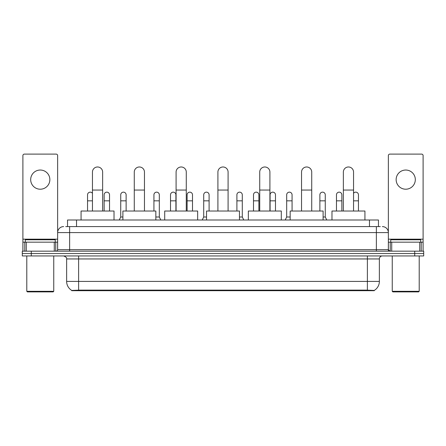 <?xml version="1.0" encoding="UTF-8"?>
<svg xmlns="http://www.w3.org/2000/svg" width="446" height="446" viewBox="0 0 446 446"><rect width="100%" height="100%" fill="white"/><g stroke="black" fill="none" stroke-linecap="round" stroke-linejoin="round"><path stroke-width="0.67" d="M65.735 226.596L69.632 226.596L65.735 226.596L67.536 226.596L67.536 220.006L378.464 220.006L378.464 226.596M374.272 290.697L71.728 290.697L71.728 290.402M66.632 281.415L78.613 281.415L78.613 258.948L66.632 258.948L66.632 281.415A10.487 10.487 0 0 0 71.761 290.424L79.812 290.117L366.188 290.117L374.239 290.424A10.487 10.487 0 0 0 379.368 281.415L379.368 258.948A2.994 2.994 0 0 1 382.361 255.948M423.7 255.948L423.7 253.557L22.3 253.557L22.3 255.948L31.287 255.948L31.287 253.557L22.3 253.557L22.3 251.159L31.287 251.159L31.287 253.557L423.7 253.557L423.7 255.948L31.287 255.948M63.639 226.596A5.993 5.993 0 0 0 57.646 232.583L57.646 249.66A1.5 1.5 0 0 1 56.151 251.159M382.361 226.596A5.993 5.993 0 0 1 388.355 232.583L69.632 232.583L69.632 226.596L380.265 226.596M419.731 251.159L419.731 242.172L423.103 242.172L423.103 251.159L423.103 155.598A1.5 1.5 0 0 0 421.604 154.104L389.849 154.104A1.5 1.5 0 0 0 388.355 155.598L388.355 249.66L389.849 251.159M423.7 251.159L423.7 253.557L423.7 251.159L31.287 251.159M40.274 170.037A9.583 9.583 0 0 0 30.685 179.626A9.583 9.583 0 0 0 40.274 189.21A9.583 9.583 0 0 0 49.857 179.626A9.583 9.583 0 0 0 40.274 170.037M54.278 251.159L54.278 242.172L26.269 242.172L26.269 251.159M69.632 251.159L69.632 232.583L57.646 232.583L57.646 155.598A1.5 1.5 0 0 0 56.151 154.104L24.396 154.104A1.5 1.5 0 0 0 22.897 155.598L22.897 242.172L26.269 242.172M54.278 242.172L57.646 242.172M22.897 251.159L22.897 242.172M53.152 291.896L27.39 291.896L26.793 291.299L53.754 291.299L53.152 291.896M26.793 255.948L26.793 291.299M53.754 255.948L53.754 291.299M55.248 242.172L55.248 239.775L25.294 239.775L25.294 242.172M92.456 211.019L92.456 172.078A5.09 5.09 0 0 1 97.546 166.982A5.09 5.09 0 0 1 102.641 172.078A5.09 5.09 0 0 0 97.546 166.982M102.641 211.019L102.641 172.078M114.025 220.006L114.025 211.019L81.072 211.019L81.072 220.006M134.274 211.019L134.274 172.078A5.09 5.09 0 0 1 139.364 166.982A5.09 5.09 0 0 1 144.459 172.078A5.09 5.09 0 0 0 139.364 166.982M144.459 211.019L144.459 172.078M155.838 220.006L155.838 211.019L122.89 211.019L122.89 220.006M176.092 211.019L176.092 172.078A5.09 5.09 0 0 1 181.182 166.982A5.09 5.09 0 0 1 186.277 172.078A5.09 5.09 0 0 0 181.182 166.982M186.277 211.019L186.277 172.078M197.656 220.006L197.656 211.019L164.708 211.019L164.708 220.006M217.91 211.019L217.91 172.078A5.09 5.09 0 0 1 223 166.982A5.09 5.09 0 0 1 228.09 172.078A5.09 5.09 0 0 0 223 166.982M228.09 211.019L228.09 172.078M239.474 220.006L239.474 211.019L206.526 211.019L206.526 220.006M259.723 211.019L259.723 172.078A5.09 5.09 0 0 1 264.818 166.982A5.09 5.09 0 0 1 269.908 172.078A5.09 5.09 0 0 0 264.818 166.982M269.908 211.019L269.908 172.078M281.292 220.006L281.292 211.019L248.344 211.019L248.344 220.006M301.541 211.019L301.541 172.078A5.09 5.09 0 0 1 306.636 166.982A5.09 5.09 0 0 1 311.726 172.078A5.09 5.09 0 0 0 306.636 166.982M311.726 211.019L311.726 172.078M323.11 220.006L323.11 211.019L290.162 211.019L290.162 220.006M343.359 211.019L343.359 172.078A5.09 5.09 0 0 1 348.454 166.982A5.09 5.09 0 0 1 353.544 172.078A5.09 5.09 0 0 0 348.454 166.982M353.544 211.019L353.544 172.078M364.928 220.006L364.928 211.019L331.975 211.019L331.975 220.006M87.544 211.019L87.544 200.834L92.456 200.834M87.544 200.834L87.544 194.841A2.698 2.698 0 0 1 92.456 193.308A2.698 2.698 0 0 0 90.41 192.154M405.726 170.037A9.583 9.583 0 0 0 396.143 179.626A9.583 9.583 0 0 0 405.726 189.21A9.583 9.583 0 0 0 415.315 179.626A9.583 9.583 0 0 0 405.726 170.037M419.731 242.172L391.722 242.172L391.722 251.159M388.355 242.172L391.722 242.172M388.355 251.159L388.355 249.66L376.368 249.66L376.368 226.596M418.61 291.896L392.848 291.896L392.246 291.299L419.207 291.299L418.61 291.896M392.246 255.948L392.246 291.299M419.207 255.948L419.207 291.299M420.706 242.172L420.706 239.775L390.752 239.775L390.752 242.172M109.532 211.019L109.532 194.841A2.698 2.698 0 0 0 107.001 192.154A2.698 2.698 0 0 1 109.532 194.841M104.135 211.019L104.135 200.834L109.532 200.834M104.135 200.834L104.135 194.841A2.698 2.698 0 0 1 107.001 192.154M119.233 220.006L120.732 217.007L122.89 217.007M126.123 211.019L126.123 194.841A2.698 2.698 0 0 0 123.598 192.154A2.698 2.698 0 0 1 126.123 194.841M120.732 217.007L120.732 200.834L126.123 200.834M120.732 200.834L120.732 194.841A2.698 2.698 0 0 1 123.598 192.154M155.838 217.007L159.317 217.007L160.811 220.006M159.317 217.007L159.317 194.841A2.698 2.698 0 0 0 156.786 192.154A2.698 2.698 0 0 1 159.317 194.841M153.926 211.019L153.926 200.834L159.317 200.834M153.926 200.834L153.926 194.841A2.698 2.698 0 0 1 156.786 192.154M175.908 211.019L175.908 194.841A2.698 2.698 0 0 0 173.382 192.154A2.698 2.698 0 0 1 175.908 194.841M170.517 211.019L170.517 200.834L175.908 200.834M170.517 200.834L170.517 194.841A2.698 2.698 0 0 1 173.382 192.154M192.505 211.019L192.505 194.841A2.698 2.698 0 0 0 189.979 192.154A2.698 2.698 0 0 1 192.505 194.841M187.114 211.019L187.114 200.834L192.505 200.834M187.114 200.834L187.114 194.841A2.698 2.698 0 0 1 189.979 192.154M202.211 220.006L203.71 217.007L206.526 217.007M209.102 211.019L209.102 194.841A2.698 2.698 0 0 0 206.576 192.154A2.698 2.698 0 0 1 209.102 194.841M203.71 217.007L203.71 200.834L209.102 200.834M203.71 200.834L203.71 194.841A2.698 2.698 0 0 1 206.576 192.154M239.474 217.007L242.29 217.007L243.789 220.006M242.29 217.007L242.29 194.841A2.698 2.698 0 0 0 239.764 192.154A2.698 2.698 0 0 1 242.29 194.841M236.898 211.019L236.898 200.834L242.29 200.834M236.898 200.834L236.898 194.841A2.698 2.698 0 0 1 239.764 192.154M258.886 211.019L258.886 194.841A2.698 2.698 0 0 0 256.361 192.154A2.698 2.698 0 0 1 258.886 194.841M253.495 211.019L253.495 200.834L258.886 200.834M253.495 200.834L253.495 194.841A2.698 2.698 0 0 1 256.361 192.154M275.483 211.019L275.483 194.841A2.698 2.698 0 0 0 272.958 192.154A2.698 2.698 0 0 1 275.483 194.841M270.092 211.019L270.092 200.834L275.483 200.834M270.092 200.834L270.092 194.841A2.698 2.698 0 0 1 272.958 192.154M285.189 220.006L286.683 217.007L290.162 217.007M292.074 211.019L292.074 194.841A2.698 2.698 0 0 0 289.549 192.154A2.698 2.698 0 0 1 292.074 194.841M286.683 217.007L286.683 200.834L292.074 200.834M286.683 200.834L286.683 194.841A2.698 2.698 0 0 1 289.549 192.154M323.11 217.007L325.268 217.007L326.767 220.006M325.268 217.007L325.268 194.841A2.698 2.698 0 0 0 322.742 192.154A2.698 2.698 0 0 1 325.268 194.841M319.877 211.019L319.877 200.834L325.268 200.834M319.877 200.834L319.877 194.841A2.698 2.698 0 0 1 322.742 192.154M341.865 211.019L341.865 194.841A2.698 2.698 0 0 0 339.334 192.154A2.698 2.698 0 0 1 341.865 194.841M336.468 211.019L336.468 200.834L341.865 200.834M336.468 200.834L336.468 194.841A2.698 2.698 0 0 1 339.334 192.154M358.456 211.019L358.456 194.841A2.698 2.698 0 0 0 355.93 192.154A2.698 2.698 0 0 1 358.456 194.841M353.544 193.308A2.698 2.698 0 0 1 355.93 192.154M366.188 290.697L366.188 290.117M79.812 290.697L79.812 290.117M76.522 226.596L76.522 220.006M369.478 226.596L369.478 220.006M367.387 255.948L367.387 258.948L78.613 258.948L78.613 255.948M379.368 258.948L367.387 258.948L367.387 281.415L379.368 281.415M367.387 290.179L367.387 281.415L78.613 281.415L78.613 290.179M414.713 255.948L414.713 251.159M57.646 249.66L376.368 249.66L376.368 251.159M57.646 239.173L22.897 239.173M57.623 249.922L57.623 242.172M55.75 242.172L55.75 251.159M22.924 242.172L22.924 251.159M24.792 251.159L24.792 242.172M92.456 190.052L102.641 190.052M134.274 190.052L144.459 190.052M176.092 190.052L186.277 190.052M217.91 190.052L228.09 190.052M259.723 190.052L269.908 190.052M301.541 190.052L311.726 190.052M343.359 190.052L353.544 190.052M423.103 239.173L388.355 239.173M423.076 251.159L423.076 242.172M421.208 242.172L421.208 251.159M388.377 242.172L388.377 249.922M390.25 251.159L390.25 242.172M353.544 200.834L358.456 200.834M66.632 258.948C67.056 257.883 66.053 256.885 63.639 255.948"/></g></svg>
